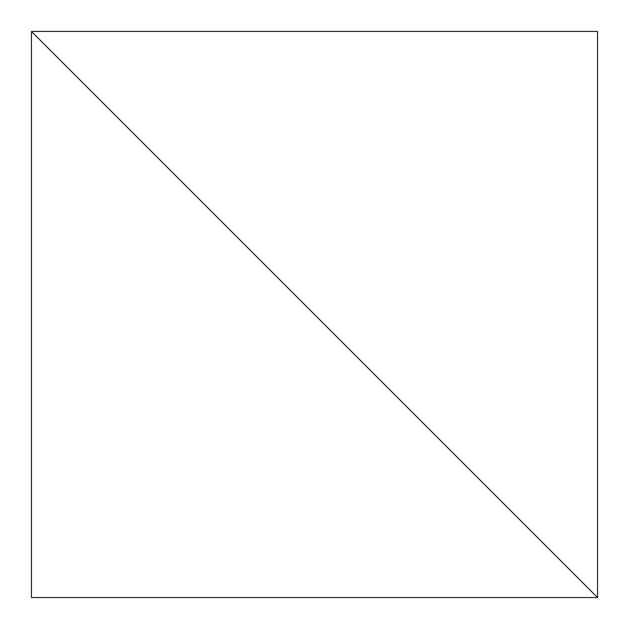 <?xml version="1.0" encoding="UTF-8"?>
<svg xmlns="http://www.w3.org/2000/svg" width="629" height="629" viewBox="0 0 629 629"><rect width="100%" height="100%" fill="white"/><g stroke="black" fill="none" stroke-linecap="round" stroke-linejoin="round"><path stroke-width="0.47" stroke-dasharray="3.15 2.36" d="M597.55 597.55L31.45 31.45L31.45 597.55L597.55 597.55L597.55 31.45L31.45 31.45L597.55 597.55"/><path stroke-width="0.94" d="M597.55 597.55L31.45 31.45L31.45 597.55L597.55 597.55L597.55 31.45L31.45 31.45L597.55 597.55"/></g></svg>

